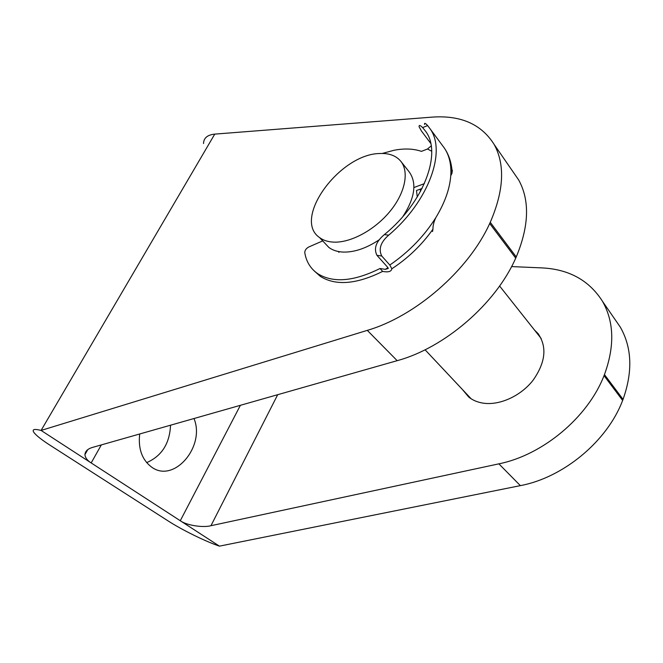 <?xml version="1.0" encoding="UTF-8"?>
<svg xmlns="http://www.w3.org/2000/svg" width="663" height="663" viewBox="0 0 663 663"><rect width="100%" height="100%" fill="white"/><g stroke="black" fill="none" stroke-linecap="round" stroke-linejoin="round"><path stroke-width="0.99" d="M193.986 418.527C205.58 446.207 174.071 483.799 151.578 467.075L151.487 467.017C142.006 459.757 138.07 448.743 139.694 433.983M534.436 329.983L538.033 333.572C547.257 346.865 545.574 362.454 532.994 380.363C520.554 396.225 499.322 405.698 483.029 403.121C477.426 402.234 472.661 400.212 468.733 397.062L462.409 389.504M498.874 463.843C542.533 455.116 587.857 417.516 604.034 375.656L604.457 374.587L623.046 399.375L622.64 400.427C607.233 441.376 563.202 477.658 520.364 485.631L219.436 546.146L180.278 520.737C186.303 525.245 202.845 527.922 210.958 525.709L498.874 463.843L520.364 485.631M511.579 266.584L542.367 267.918C569.227 269.352 589.274 280.49 602.51 301.35C614.137 321.87 614.783 346.277 604.457 374.587M219.436 546.146C205.787 541.588 182.176 530.002 168.344 521.068L50.255 445.37C41.338 439.627 35.827 435.226 33.722 432.168C31.973 429.293 34.426 428.712 41.081 430.436L367.294 330.365L397.17 360.672C444.268 348 495.7 303.986 515.715 258.131L516.245 256.954C529.099 226.025 529.911 200.367 518.681 179.98L513.237 172.098M397.17 360.672L92.828 447.326C87.839 448.718 85.204 451.163 84.922 454.652C85.254 457.743 87.342 460.503 91.179 462.931L101.315 444.914M367.294 330.365C415.27 316.4 468.484 270.438 489.7 223.506L490.255 222.304L516.245 256.954M240.387 405.317L180.278 520.737L41.081 430.436L214.754 134.117L432.193 117.119C460.818 115.105 481.487 124.246 494.2 144.534C505.223 164.747 503.905 190.671 490.255 222.304M614.767 319.094L620.311 327.132C631.963 347.586 632.875 371.67 623.046 399.375M214.754 134.117C207.436 134.854 203.698 137.995 203.524 143.539M170.54 425.198C169.687 443.605 161.722 456.086 146.664 462.625M431.688 151.23L427.502 149.001L421.453 151.363C413.447 148.653 404.297 148.288 393.996 150.277L382.253 153.46M417.276 197.027L416.488 190.53L422.082 188.458M413.903 187.546L424.378 183.643M450.774 175.662L451.967 173.374L452.348 170.242L451.942 169.695L450.906 172.645C450.558 186.568 445.553 201.527 435.881 217.539C433.9 221.641 432.922 225.536 432.931 229.224L432.533 231.544M388.684 235.166C380.637 242.186 378.324 249.139 381.755 256.017L376.916 255.288C373.584 248.418 376.07 241.523 384.366 234.603L388.684 235.166C428.862 201.287 446.862 150.766 429.765 128.373L427.618 125.572L422.621 127.594C420.143 125.125 418.958 124.818 419.082 126.691L421.378 130.926L430.718 143.374M376.916 255.288L387.623 267.23L388.286 268.457L385.261 269.352L387.996 267.703M422.621 127.594L425.422 131.025C442.387 152.631 424.013 202.406 384.366 234.603M322.707 240.901L308.817 246.968C306.132 248.443 304.781 250.349 304.781 252.669C306.273 261.719 310.582 268.714 317.693 273.662C333.083 283.225 353.86 281.502 380.023 268.498L382.65 271.399C388.261 272.476 391.327 271.598 391.841 268.78L389.811 265.034C408.88 251.957 424.245 236.127 435.881 217.539M314.519 271.192L320.378 276.405C335.776 285.993 356.537 284.328 382.65 271.399M381.755 256.017L389.811 265.034M380.023 268.498L385.261 269.352M424.56 124.47C424.27 122.663 425.29 123.028 427.618 125.572M427.502 149.001L431.19 145.926M420.607 191.259L420.209 189.154M324.398 242.708L328.84 247.423C332.644 250.282 337.484 251.832 343.343 252.089C354.597 252.33 366.656 248.161 379.534 239.583M403.013 216.37C415.03 197.649 417.052 182.773 409.079 171.742L401.115 161.689M334.102 242.144C351.15 242.724 375.026 229.763 390.159 211.174C405.35 192.618 409.402 171.477 400.609 161.051C395.902 155.623 389.024 153.112 379.974 153.509C339.713 153.733 292.002 219.047 319.599 237.594C323.395 240.429 328.226 241.945 334.102 242.144M604.034 375.656L622.64 400.427M210.958 525.709L277.706 394.684M489.7 223.506L515.715 258.131M451.967 173.374L450.873 173.781M450.906 172.645C451.022 162.825 448.801 154.578 444.235 147.915L442.793 145.959M84.922 454.652L87.748 449.663M602.51 301.35L620.311 327.132M494.2 144.534L518.681 179.98M538.033 333.572L538.547 334.227M317.693 273.662L320.378 276.405M429.765 128.373L444.235 147.915C448.486 154.073 451.055 161.333 451.942 169.695M451.163 170.681L452.348 170.234M391.841 268.78C408.168 258.064 421.867 244.879 432.931 229.224M541.207 338.536L499.595 286.002M328.84 247.423L319.599 237.594M338.975 252.321L338.196 251.492M471.144 398.786L425.074 349.782"/></g></svg>
